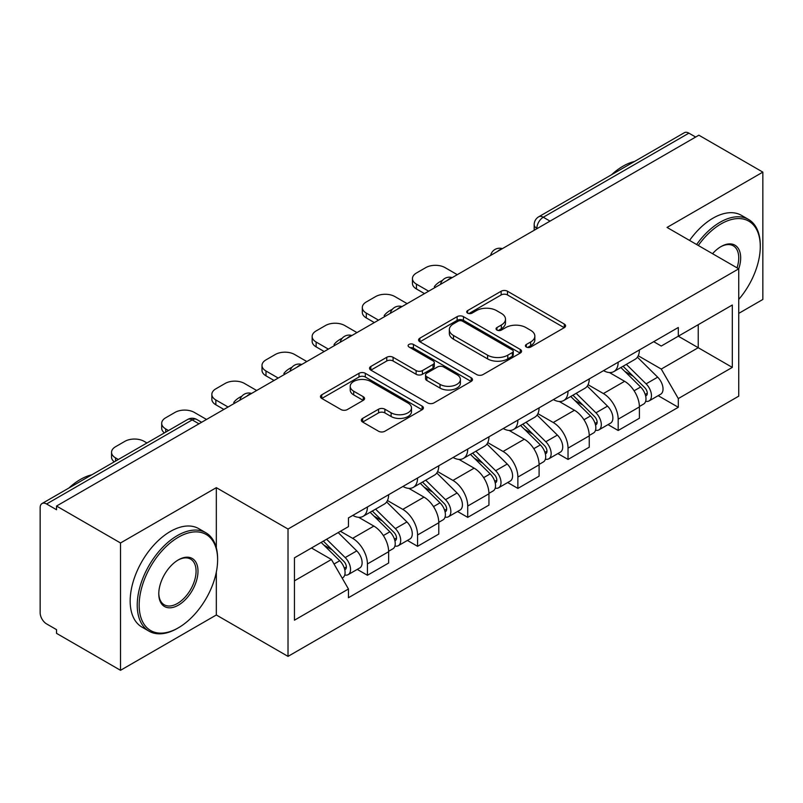 <?xml version="1.0" encoding="UTF-8"?>
<svg xmlns="http://www.w3.org/2000/svg" width="803" height="803" viewBox="0 0 803 803"><rect width="100%" height="100%" fill="white"/><g stroke="black" fill="none" stroke-linecap="round" stroke-linejoin="round"><path stroke-width="1.2" d="M526.326 347.026A3.122 1.807 0 0 0 530.743 347.026L564.268 327.664A4.467 2.58 0 0 0 565.583 325.847A4.467 2.58 0 0 0 564.268 324.021L507.476 291.228A4.467 2.58 0 0 0 501.162 291.228L467.637 310.59A3.122 1.807 0 0 0 466.714 311.865A3.122 1.807 0 0 0 467.637 313.14A3.122 1.807 0 0 0 472.054 313.14L476.39 310.631A14.283 8.241 0 0 1 496.585 310.631L501.323 313.361A14.283 8.241 0 0 1 505.499 319.192A14.283 8.241 0 0 1 501.323 325.024L496.977 327.534A3.122 1.807 0 0 0 496.063 328.808A3.122 1.807 0 0 0 496.977 330.083A3.122 1.807 0 0 0 501.393 330.083L505.739 327.574A14.283 8.241 0 0 1 525.935 327.574L530.663 330.304A14.283 8.241 0 0 1 534.848 336.136A14.283 8.241 0 0 1 530.663 341.968L526.326 344.477A3.122 1.807 0 0 0 525.413 345.752A3.122 1.807 0 0 0 526.326 347.026L526.326 344.477M362.635 418.393A4.467 2.58 0 0 0 361.32 420.22A4.467 2.58 0 0 0 362.635 422.037L378.564 431.241A4.467 2.58 0 0 0 384.878 431.241L422.117 409.741A4.467 2.58 0 0 0 423.422 407.924A4.467 2.58 0 0 0 422.117 406.097L365.315 373.305A4.467 2.58 0 0 0 359.001 373.305L321.762 394.805A4.467 2.58 0 0 0 320.457 396.622A4.467 2.58 0 0 0 321.762 398.449L341.014 409.56A4.467 2.58 0 0 0 347.328 409.56L363.257 400.356A4.467 2.58 0 0 0 364.572 398.539A4.467 2.58 0 0 0 363.257 396.712L353.711 391.202A11.935 6.896 0 0 1 350.218 386.333A11.935 6.896 0 0 1 357.586 379.96A11.935 6.896 0 0 1 370.595 381.455L407.994 403.046A11.935 6.896 0 0 1 411.487 407.924A11.935 6.896 0 0 1 404.12 414.288A11.935 6.896 0 0 1 391.111 412.792L384.878 409.199A4.467 2.58 0 0 0 378.564 409.199L362.635 418.393L362.635 422.037M288.016 529.047L216.328 487.662L120.52 542.969L56.541 506.041L698.871 135.195L762.85 172.123L667.052 227.44L738.74 268.824L288.016 529.047L288.016 656.382L738.74 396.16L738.74 268.824M476.701 374.579A4.467 2.58 0 0 0 483.015 374.579L520.254 353.079A4.467 2.58 0 0 0 521.559 351.262A4.467 2.58 0 0 0 520.254 349.435L463.451 316.643A4.467 2.58 0 0 0 457.138 316.643L419.909 338.143A4.467 2.58 0 0 0 418.594 339.96A4.467 2.58 0 0 0 419.909 341.787L476.701 374.579M410.263 347.699A3.122 1.807 0 0 1 413.435 348.141L413.435 344.427L471.18 377.771A4.467 2.58 0 0 1 472.485 379.588A4.467 2.58 0 0 1 471.18 381.415L433.951 402.905A4.467 2.58 0 0 1 427.638 402.905L370.835 370.113L370.835 366.469A4.467 2.58 0 0 0 369.531 368.296A4.467 2.58 0 0 0 370.835 370.113M370.835 366.469L386.775 357.275A4.467 2.58 0 0 1 393.079 357.275L416.115 370.574A4.467 2.58 0 0 0 422.428 370.574L432.998 364.472A4.467 2.58 0 0 0 434.303 362.645A4.467 2.58 0 0 0 432.998 360.828L409.018 346.976A3.122 1.807 0 0 1 408.105 345.702A3.122 1.807 0 0 1 410.032 344.035A3.122 1.807 0 0 1 413.435 344.427M120.52 542.969L120.52 670.304L56.541 633.366L56.541 629.652L46.584 623.901A9.094 5.25 -120 0 1 40.15 612.759L40.15 507.707A9.094 5.25 -120 0 1 42.037 503.541L187.671 419.467A9.094 5.25 60 0 1 192.208 419.919L46.584 503.993A9.094 5.25 -120 0 0 42.037 503.541M738.74 313.381L762.85 299.459L762.85 172.123M120.52 670.304L216.328 614.988L288.016 656.382M56.541 506.041L56.541 509.744L46.584 503.993M550.025 221.126L543.28 217.232A9.094 5.25 60 0 0 538.733 216.78L684.367 132.696A9.094 5.25 60 0 1 688.904 133.147L543.28 217.232A9.094 5.25 120 0 0 536.846 228.363L536.846 228.735M695.659 137.052L688.904 133.147M618.18 362.193A20.918 12.075 60 0 1 613.853 371.578L635.073 359.332A20.918 12.075 -120 0 0 639.399 349.937M588.067 384.707L603.394 393.56A20.918 12.075 60 0 1 618.18 419.176L639.399 406.92A20.918 12.075 -120 0 0 624.614 381.305L609.427 372.542M639.399 406.92L639.399 418.243L618.18 430.498L608.012 424.626M613.853 371.578A20.918 12.075 60 0 1 603.555 370.635M618.18 419.176L618.18 430.498M568.032 391.141A20.918 12.075 60 0 1 563.696 400.536L584.915 388.281A20.918 12.075 -120 0 0 589.251 378.896M557.854 453.575L568.032 459.446L589.251 447.201L589.251 435.878A20.918 12.075 -120 0 0 574.456 410.263L559.269 401.5M563.696 400.536A20.918 12.075 60 0 1 553.408 399.593M537.92 413.665L553.237 422.508A20.918 12.075 60 0 1 568.032 448.124L568.032 459.446M517.875 420.099A20.918 12.075 60 0 1 513.549 429.485L534.768 417.239A20.918 12.075 -120 0 0 539.094 407.854M507.707 482.533L517.875 488.405L539.094 476.159L539.094 464.837A20.918 12.075 -120 0 0 524.309 439.221L509.122 430.448M513.549 429.485A20.918 12.075 60 0 1 503.25 428.541M487.762 442.624L503.09 451.467A20.918 12.075 60 0 1 517.875 477.082L517.875 488.405M467.727 449.058A20.918 12.075 60 0 1 463.391 458.443L484.61 446.197A20.918 12.075 -120 0 0 488.947 436.802M457.549 511.491L467.727 517.363L488.947 505.107L488.947 493.785A20.918 12.075 -120 0 0 474.151 468.169L458.965 459.406M463.391 458.443A20.918 12.075 60 0 1 453.103 457.499M437.615 471.572L452.942 480.425A20.918 12.075 60 0 1 467.727 506.041L467.727 517.363M417.57 478.006A20.918 12.075 60 0 1 413.244 487.401L434.463 475.145A20.918 12.075 -120 0 0 438.789 465.76M407.402 540.439L417.57 546.311L438.789 534.065L438.789 522.743A20.918 12.075 -120 0 0 424.004 497.127L408.817 488.365M413.244 487.401A20.918 12.075 60 0 1 402.945 486.457M387.458 500.53L402.785 509.373A20.918 12.075 60 0 1 417.57 534.989L417.57 546.311M367.423 506.964A20.918 12.075 60 0 1 363.086 516.349L384.306 504.103A20.918 12.075 -120 0 0 388.642 494.718M357.245 569.397L367.423 575.269L388.642 563.023L388.642 551.701A20.918 12.075 -120 0 0 373.857 526.085L358.67 517.313M363.086 516.349A20.918 12.075 60 0 1 352.798 515.406M340.422 531.275L352.637 538.331A20.918 12.075 60 0 1 367.423 563.947L367.423 575.269M653.702 341.676L661.26 346.043L732.306 305.02L698.229 324.693L698.229 347.709L661.26 369.059L638.224 355.759M294.45 580.84L331.418 559.49L348.452 589L294.45 620.187L294.45 557.824L348.452 526.638L348.452 517.915L678.304 327.483L678.304 336.206L732.306 367.393L678.304 398.569L661.26 369.059M732.306 305.02L732.306 367.393M348.452 589L348.452 597.723L678.304 407.292L678.304 398.569M216.328 487.662L216.328 547.847M216.328 572.107L216.328 614.988M331.418 559.49L311.484 547.987M658.159 395.668L678.304 407.292M527.571 347.468L530.663 345.681A14.283 8.241 0 0 0 534.848 339.85L534.848 336.136M505.499 319.192L505.499 322.906A14.283 8.241 0 0 1 501.323 328.738L498.231 330.525M564.218 327.704L507.476 294.942A4.467 2.58 0 0 0 501.162 294.942L468.882 313.582M520.193 353.119L463.451 320.357A4.467 2.58 0 0 0 457.138 320.357L419.959 341.817M512.364 352.537A3.122 1.807 0 0 0 513.278 351.262A3.122 1.807 0 0 0 512.364 349.988L462.508 321.2A3.122 1.807 0 0 0 458.091 321.2L453.514 323.84A14.283 8.241 0 0 0 449.329 329.672A14.283 8.241 0 0 0 453.514 335.503L487.592 355.177A14.283 8.241 0 0 0 507.787 355.177L512.364 352.537L512.364 356.251A3.122 1.807 0 0 0 513.278 354.976L513.278 351.262M449.329 329.672L449.329 333.386A14.283 8.241 0 0 0 453.514 339.217L453.514 335.503M512.364 356.251L507.787 358.891A14.283 8.241 0 0 1 487.592 358.891L453.514 339.217M370.896 370.153L386.775 360.989L386.775 357.275M434.303 362.645L434.303 366.359A4.467 2.58 0 0 1 432.998 368.175L422.428 374.288A4.467 2.58 0 0 1 416.115 374.288L393.079 360.989A4.467 2.58 0 0 0 386.775 360.989M413.435 348.141L471.12 381.445M440.024 384.376A11.935 6.896 0 0 0 453.033 385.862A11.935 6.896 0 0 0 460.4 379.498A11.935 6.896 0 0 0 456.907 374.63L443.728 367.021A4.467 2.58 0 0 0 437.414 367.021L426.845 373.124A4.467 2.58 0 0 0 425.54 374.941A4.467 2.58 0 0 0 426.845 376.768L440.024 384.376L440.024 388.08A11.935 6.896 0 0 0 453.033 389.575A11.935 6.896 0 0 0 460.4 383.212L460.4 379.498M425.54 374.941L425.54 378.655A4.467 2.58 0 0 0 426.845 380.481L426.845 376.768M440.024 388.08L426.845 380.481M411.487 407.924L411.487 411.628A11.935 6.896 0 0 1 404.12 418.002A11.935 6.896 0 0 1 391.111 416.506L384.878 412.903A4.467 2.58 0 0 0 378.564 412.903L362.685 422.077M350.218 386.333L350.218 390.047A11.935 6.896 0 0 0 353.711 394.915L353.711 391.202M363.207 400.396L353.711 394.915M422.057 409.771L365.315 377.019A4.467 2.58 0 0 0 359.001 377.019L321.822 398.479M620.88 367.523L640.633 387.016A11.362 6.565 60 0 1 643.635 404.05L639.399 406.499M435.417 287.293L434.323 286.661A28.416 16.401 -0 0 1 442.503 280.357M624.824 371.408L633.196 376.246M457.278 274.676L445.063 267.62A13.641 7.879 -0 0 0 425.771 267.62L416.446 273.01A13.641 7.879 -0 0 0 412.451 278.571A13.641 7.879 -0 0 0 416.446 284.142L428.661 291.198M623.068 366.258L644.709 387.598A5.46 3.152 60 0 1 646.144 395.779A5.46 3.152 60 0 1 645.652 395.979M626.35 364.361L646.104 383.854A11.362 6.565 60 0 1 649.105 400.898A11.362 6.565 60 0 1 645.672 401.259M637.401 357.174L657.677 377.169A11.362 6.565 60 0 1 660.678 394.213L649.105 400.898M424.486 293.607L416.446 288.97A13.641 7.879 180 0 1 412.451 283.399L412.451 278.571M570.732 396.471L590.486 415.964A11.362 6.565 60 0 1 593.487 433.008L589.241 435.457M385.259 316.252L384.165 315.619A28.416 16.401 -0 0 1 392.346 309.306M574.667 400.366L583.048 405.194M407.121 303.634L394.905 296.578A13.641 7.879 -0 0 0 375.623 296.578L366.298 301.958A13.641 7.879 -0 0 0 362.304 307.529A13.641 7.879 -0 0 0 366.298 313.1L378.514 320.146M572.92 395.206L594.551 416.556A5.46 3.152 60 0 1 595.997 424.737A5.46 3.152 60 0 1 595.495 424.928M576.193 393.319L595.946 412.812A11.362 6.565 60 0 1 598.948 429.856A11.362 6.565 60 0 1 595.515 430.217M587.254 386.123L607.52 406.127A11.362 6.565 60 0 1 610.521 423.171L598.948 429.856M374.328 322.565L366.298 317.928A13.641 7.879 180 0 1 362.304 312.357L362.304 307.529M520.575 425.429L540.339 444.922A11.362 6.565 60 0 1 543.33 461.966L539.094 464.415M335.112 345.21L334.018 344.577A28.416 16.401 -0 0 1 342.198 338.264M524.52 429.314L532.891 434.152M356.974 332.583L344.758 325.536A13.641 7.879 -0 0 0 325.466 325.536L316.141 330.916A13.641 7.879 -0 0 0 312.146 336.487A13.641 7.879 -0 0 0 316.141 342.048L328.357 349.104M522.773 424.165L544.404 445.504A5.46 3.152 60 0 1 545.839 453.685A5.46 3.152 60 0 1 545.347 453.886M526.045 422.278L545.799 441.76A11.362 6.565 60 0 1 548.8 458.804A11.362 6.565 60 0 1 545.367 459.175M537.097 415.081L557.372 435.085A11.362 6.565 60 0 1 560.374 452.129L548.8 458.804M324.181 351.513L316.141 346.876A13.641 7.879 180 0 1 312.146 341.315L312.146 336.487M738.74 299.419A55.467 32.02 120 0 0 760.28 246.561A55.467 32.02 120 0 0 721.054 223.917A55.467 32.02 120 0 0 698.289 245.477M696.633 244.513A56.832 32.813 -60 0 1 720.09 222.24A56.832 32.813 -60 0 1 748.506 219.43A56.832 32.813 -60 0 1 760.28 245.447L760.28 246.561M712.552 253.708A27.734 16.01 -60 0 1 721.054 246.561L721.054 246.561A27.734 16.01 -60 0 1 738.73 268.824M737.034 267.851A26.369 15.227 120 0 0 733.28 245.808A26.369 15.227 120 0 0 720.572 246.842M611.515 174.753A56.832 32.813 -60 0 1 623.008 166.191A56.832 32.813 -60 0 1 634.49 161.493M689.556 240.438A56.832 32.813 -60 0 1 713.024 218.155A56.832 32.813 -60 0 1 741.44 215.345L748.506 219.43M178.386 537.217A55.467 32.02 120 0 0 139.17 605.151A55.467 32.02 120 0 0 178.386 627.795L177.423 628.358A56.832 32.813 -60 0 1 149.007 631.168A56.832 32.813 -60 0 1 140.294 585.628A56.832 32.813 -60 0 1 177.423 535.551A56.832 32.813 -60 0 1 205.839 532.73A56.832 32.813 -60 0 1 217.613 558.747L217.613 559.862A55.467 32.02 120 0 0 178.386 537.217M178.386 559.862L178.386 559.862A27.734 16.01 -60 0 1 198 571.184A27.734 16.01 -60 0 1 178.386 605.151A27.734 16.01 -60 0 1 158.783 593.829A27.734 16.01 -60 0 1 178.386 559.862L178.386 559.862M158.783 593.266A26.369 15.227 120 0 0 164.244 604.789A26.369 15.227 120 0 0 177.423 603.485A26.369 15.227 120 0 0 194.647 580.248A26.369 15.227 120 0 0 190.612 559.109A26.369 15.227 120 0 0 177.905 560.153M68.847 488.063A56.832 32.813 -60 0 1 80.34 479.491A56.832 32.813 -60 0 1 91.823 474.794M149.007 631.168L141.94 627.083A56.832 32.813 -60 0 1 133.228 581.543A56.832 32.813 -60 0 1 170.356 531.466A56.832 32.813 -60 0 1 198.763 528.645L205.839 532.73M177.423 628.358L178.386 627.795A55.467 32.02 120 0 0 217.613 559.862M470.428 454.388L490.181 473.88A11.362 6.565 60 0 1 493.183 490.914L488.937 493.363M284.965 374.158L283.861 373.525A28.416 16.401 -0 0 1 292.051 367.222M474.362 458.272L482.744 463.11M306.816 361.541L294.611 354.484A13.641 7.879 -0 0 0 275.319 354.484L265.994 359.874A13.641 7.879 -0 0 0 261.999 365.435A13.641 7.879 -0 0 0 265.994 371.006L278.209 378.062M472.616 453.123L494.246 474.463A5.46 3.152 60 0 1 495.692 482.643A5.46 3.152 60 0 1 495.19 482.844M475.888 451.226L495.652 470.719A11.362 6.565 60 0 1 498.643 487.762A11.362 6.565 60 0 1 495.21 488.124M486.949 444.039L507.225 464.034A11.362 6.565 60 0 1 510.216 481.077L498.643 487.762M274.034 380.471L265.994 375.834A13.641 7.879 180 0 1 261.999 370.263L261.999 365.435M420.27 483.336L440.034 502.829A11.362 6.565 60 0 1 443.025 519.872L438.789 522.321M234.807 403.116L233.713 402.484A28.416 16.401 -0 0 1 241.894 396.17M424.215 487.23L432.586 492.058M256.669 390.499L244.453 383.443A13.641 7.879 -0 0 0 225.161 383.443L215.846 388.823A13.641 7.879 -0 0 0 211.851 394.393A13.641 7.879 -0 0 0 215.846 399.964L228.062 407.011M422.468 482.071L444.099 503.421A5.46 3.152 60 0 1 445.535 511.601A5.46 3.152 60 0 1 445.043 511.792M425.741 480.184L445.494 499.677A11.362 6.565 60 0 1 448.496 516.72A11.362 6.565 60 0 1 445.063 517.082M436.792 472.987L457.068 492.992A11.362 6.565 60 0 1 460.069 510.035L448.496 516.72M223.876 409.43L215.846 404.792A13.641 7.879 180 0 1 211.851 399.221L211.851 394.393M370.123 512.294L389.877 531.787A11.362 6.565 60 0 1 392.878 548.83L388.632 551.28M374.057 516.178L382.439 521.017M206.522 419.447L194.306 412.401A13.641 7.879 -0 0 0 175.014 412.401L165.689 417.781A13.641 7.879 -0 0 0 161.694 423.352A13.641 7.879 -0 0 0 165.689 428.912L168.489 430.538M372.311 511.029L393.952 532.369A5.46 3.152 60 0 1 395.387 540.549A5.46 3.152 60 0 1 394.885 540.75M375.583 509.142L395.347 528.625A11.362 6.565 60 0 1 398.338 545.669A11.362 6.565 60 0 1 394.905 546.04M386.644 501.945L406.92 521.95A11.362 6.565 60 0 1 409.911 538.994L398.338 545.669M164.414 432.887A13.641 7.879 180 0 1 161.694 428.18L161.694 423.352M321.14 542.406L339.729 560.745A11.362 6.565 60 0 1 342.72 577.779L342.158 578.11M323.91 545.137L332.281 549.975M146.949 442.975L144.149 441.349A13.641 7.879 -0 0 0 124.867 441.349L115.542 446.739A13.641 7.879 -0 0 0 111.547 452.3A13.641 7.879 -0 0 0 115.542 457.871L118.342 459.487M323.338 541.142L343.794 561.327A5.46 3.152 60 0 1 345.24 569.508A5.46 3.152 60 0 1 344.738 569.708M326.61 539.255L345.19 557.583A11.362 6.565 60 0 1 348.191 574.627A11.362 6.565 60 0 1 344.758 574.988M338.183 532.57L356.763 550.898A11.362 6.565 60 0 1 359.764 567.942L348.191 574.627M114.257 461.845A13.641 7.879 180 0 1 111.547 457.128L111.547 452.3M537.167 228.554L536.846 228.363A9.094 5.25 0 0 1 534.186 224.649L534.186 230.27M417.57 534.989L438.789 522.743M467.727 506.041L488.947 493.785M517.875 477.082L539.094 464.837M568.032 448.124L589.251 435.878M367.423 563.947L388.642 551.701M352.637 538.331L373.857 526.085M402.785 509.373L424.004 497.127M452.942 480.425L474.151 468.169M503.09 451.467L524.309 439.221M553.237 422.508L574.456 410.263M603.394 393.56L624.614 381.305M501.564 249.111A9.094 5.25 120 0 0 497.549 251.429M451.406 278.069A9.094 5.25 120 0 0 447.391 280.377M401.259 307.017A9.094 5.25 120 0 0 397.244 309.336M351.102 335.975A9.094 5.25 120 0 0 347.087 338.294M300.954 364.933A9.094 5.25 120 0 0 296.939 367.242M250.797 393.882A9.094 5.25 120 0 0 246.782 396.2M198.963 423.813L192.208 419.919A9.094 5.25 120 0 1 196.755 419.467A9.094 9.094 0 0 0 187.671 419.467M530.663 345.681L530.663 341.968M496.977 330.083L496.977 327.534M501.323 328.738L501.323 325.024M467.637 313.14L467.637 310.59M501.162 294.942L501.162 291.228M507.476 294.942L507.476 291.228M564.268 327.664L564.268 324.021M419.909 341.787L419.909 338.143M457.138 320.357L457.138 316.643M463.451 320.357L463.451 316.643M520.254 353.079L520.254 349.435M487.592 358.891L487.592 355.177M507.787 358.891L507.787 355.177M393.079 360.989L393.079 357.275M416.115 374.288L416.115 370.574M422.428 374.288L422.428 370.574M432.998 368.175L432.998 364.472M471.18 381.415L471.18 377.771M378.564 412.903L378.564 409.199M384.878 412.903L384.878 409.199M391.111 416.506L391.111 412.792M363.257 400.356L363.257 396.712M321.762 398.449L321.762 394.805M359.001 377.019L359.001 373.305M365.315 377.019L365.315 373.305M422.117 409.741L422.117 406.097M640.633 387.016L634.109 390.78M647.278 393.279L645.231 394.464M657.677 377.169L646.104 383.854M416.446 288.97L416.446 284.142M590.486 415.964L583.962 419.738M597.121 422.237L595.073 423.422M607.52 406.127L595.946 412.812M366.298 317.928L366.298 313.1M540.339 444.922L533.804 448.686M546.973 451.186L544.926 452.37M557.372 435.085L545.799 441.76M316.141 346.876L316.141 342.048M490.181 473.88L483.657 477.644M496.816 480.144L494.768 481.328M507.225 464.034L495.652 470.719M265.994 375.834L265.994 371.006M440.034 502.829L433.5 506.603M446.669 509.102L444.621 510.286M457.068 492.992L445.494 499.677M215.846 404.792L215.846 399.964M389.877 531.787L383.352 535.551M396.521 538.05L394.464 539.235M406.92 521.95L395.347 528.625M165.689 432.155L165.689 428.912M339.729 560.745L334.038 564.027M346.364 567.008L344.316 568.193M356.763 550.898L345.19 557.583M115.542 461.103L115.542 457.871M502.337 248.659A9.094 9.094 0 0 0 490.663 255.404M452.179 277.617A9.094 9.094 0 0 0 440.516 284.352M402.032 306.575A9.094 9.094 0 0 0 390.358 313.311M351.875 335.524A9.094 9.094 0 0 0 340.211 342.269M301.727 364.482A9.094 9.094 0 0 0 290.054 371.217M251.57 393.44A9.094 9.094 0 0 0 239.906 400.175M201.623 422.278L196.755 419.467M538.733 216.78A9.094 9.094 0 0 0 534.186 224.649"/></g></svg>
